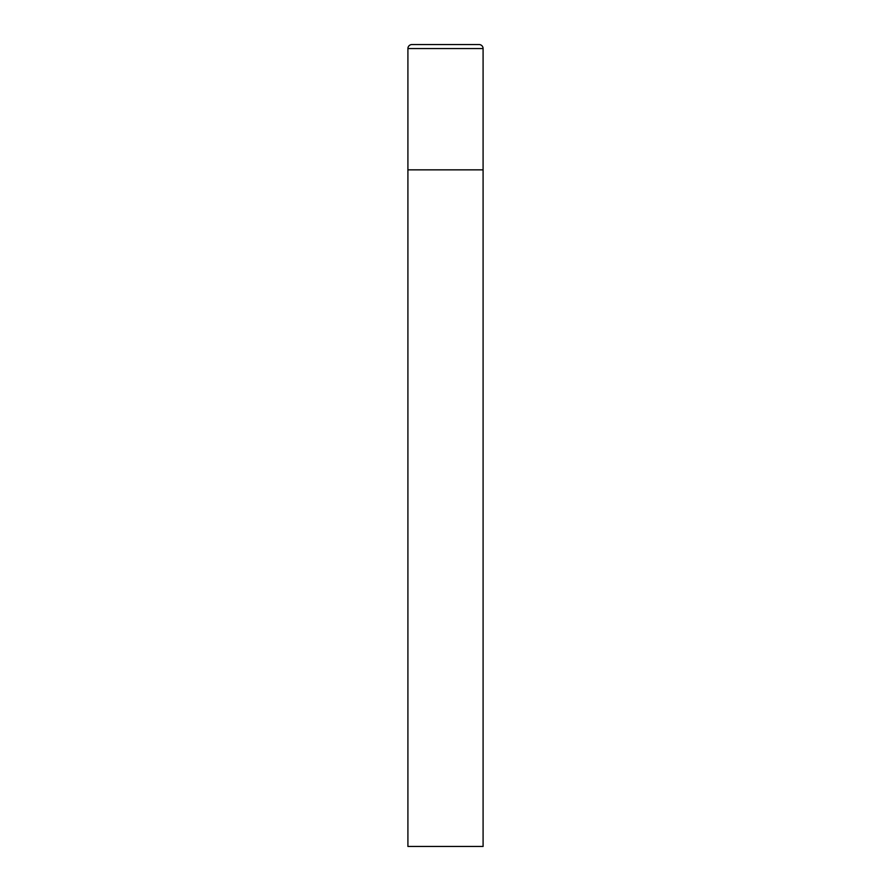 <?xml version="1.0" encoding="UTF-8"?>
<svg xmlns="http://www.w3.org/2000/svg" width="891" height="891" viewBox="0 0 891 891"><rect width="100%" height="100%" fill="white"/><g stroke="black" fill="none" stroke-linecap="round" stroke-linejoin="round"><path stroke-width="1.34" d="M407.911 48.559L407.911 846.45L483.089 846.45L483.089 169.847L407.911 169.847L483.089 169.847L483.089 48.559A4.01 4.01 0 0 0 479.08 44.55L411.92 44.55A4.01 4.01 0 0 0 407.911 48.559L483.089 48.559"/></g></svg>
